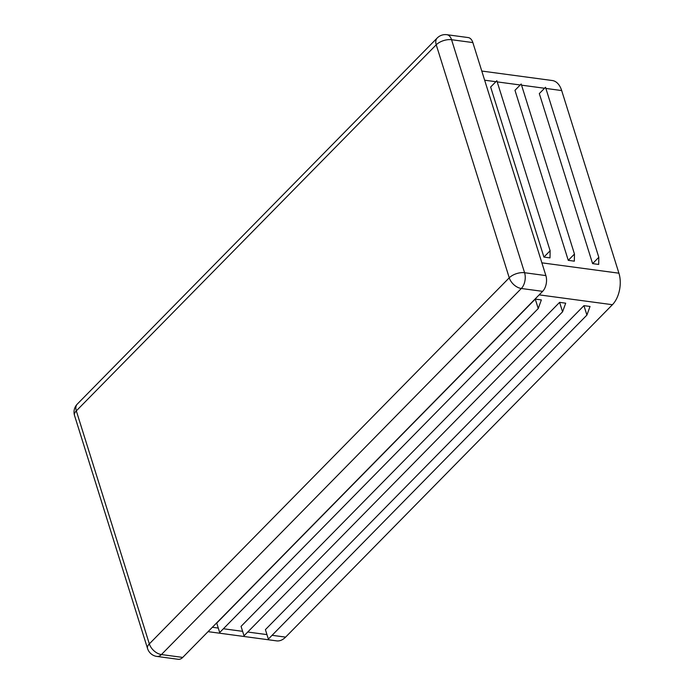 <?xml version="1.0" encoding="UTF-8"?>
<svg xmlns="http://www.w3.org/2000/svg" width="694" height="694" viewBox="0 0 694 694"><rect width="100%" height="100%" fill="white"/><g stroke="black" fill="none" stroke-linecap="round" stroke-linejoin="round"><path stroke-width="1.04" d="M592.598 263.625L539.316 93.586L545.519 87.27L598.809 257.309L598.688 264.44L592.598 263.625L598.809 257.309M208.053 631.653L276.637 640.874A22.85 13.533 -82.3 0 0 285.607 637.118L612.42 304.709A22.85 13.533 -82.3 0 0 618.918 273.193L561.68 90.558A22.85 13.533 -82.3 0 0 552.32 80.53L481.775 71.048M574.467 254.039L521.185 84L514.974 90.315L568.265 260.345L574.467 254.039L574.346 261.17L568.265 260.345M550.125 250.768L496.843 80.73L490.641 87.036L543.923 257.075L550.125 250.768L550.004 257.89L543.923 257.075M538.232 308.544L219.686 632.538L216.719 623.091L535.265 299.097L541.355 299.912L538.232 308.544L535.265 299.097M586.907 315.085L268.361 639.087L265.403 629.64L583.949 305.646L590.03 306.462L586.907 315.085L583.949 305.646M562.565 311.814L244.019 635.808L241.061 626.37L559.607 302.367L565.697 303.191L562.565 311.814L559.607 302.367M156.939 656.437A11.425 6.767 -82.3 0 0 161.424 654.555A11.425 7.226 -135.5 0 1 149.331 643.885A11.425 5.708 162.6 0 0 147.553 648.526A11.425 11.425 0 0 0 156.939 656.437L178.237 659.3A11.425 6.767 -82.3 0 0 182.722 657.418L542.63 291.35A11.425 6.767 -82.3 0 0 545.874 275.587L472.857 42.577A11.425 6.767 -82.3 0 0 468.172 37.563L446.875 34.7A11.425 11.425 0 0 0 437.203 38.014A11.425 7.226 44.5 0 0 436.231 44.798A11.425 5.708 -17.4 0 1 451.56 39.714A11.425 6.767 -82.3 0 0 446.875 34.7M539.177 294.863L612.42 304.709M541.884 262.835L618.918 273.193M484.646 80.2L495.872 81.71M497.208 81.892L520.214 84.98M521.55 85.162L544.556 88.259M545.883 88.433L561.68 90.558M212.364 627.272L218.28 628.07M223.407 628.755L242.622 631.34M247.741 632.026L266.964 634.611M272.083 635.305L285.607 637.118M542.63 291.35L521.333 288.487A11.425 6.767 -82.3 0 0 524.577 272.725A11.425 5.708 162.6 0 0 509.249 277.808L436.231 44.798L76.314 410.874A11.425 7.226 -135.5 0 1 77.286 404.09A11.425 11.425 0 0 0 74.536 415.515A11.425 5.708 -17.4 0 1 76.314 410.874L149.331 643.885L509.249 277.808A11.425 7.226 44.5 0 0 521.333 288.487L161.424 654.555L182.722 657.418M472.857 42.577L451.56 39.714L524.577 272.725L545.874 275.587M74.536 415.515L147.553 648.526M437.203 38.014L77.286 404.09"/></g></svg>
